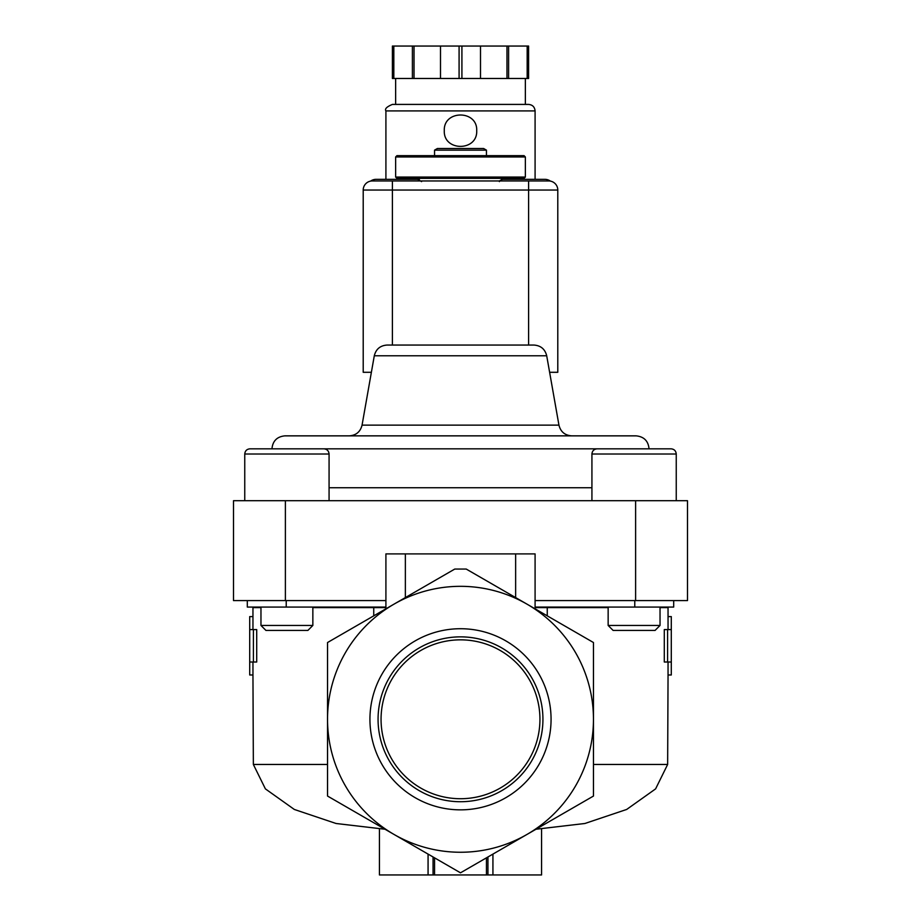 <?xml version="1.0" encoding="UTF-8"?>
<svg xmlns="http://www.w3.org/2000/svg" width="921" height="921" viewBox="0 0 921 921"><rect width="100%" height="100%" fill="white"/><g stroke="black" fill="none" stroke-linecap="round" stroke-linejoin="round"><path stroke-width="1.38" d="M434.551 150.146L486.449 150.146L483.64 148.523L437.36 148.523L434.551 150.146L434.551 155.661M525.361 156.961L524.061 155.661L396.939 155.661L395.639 156.961L395.639 177.062L525.361 177.062L525.361 156.961L395.639 156.961M525.361 177.062L524.061 178.363L396.939 178.363L395.639 177.062M421.588 181.61L415.97 178.363M526.985 834.438L593.458 796.055L593.458 719.289A132.958 132.958 0 0 1 394.015 834.438A132.958 132.958 0 0 1 394.015 604.141A132.958 132.958 0 0 1 593.458 719.289L593.458 642.524L466.233 569.063L454.767 569.063L327.542 642.524L327.542 796.055L460.5 872.82L526.985 834.438M460.5 628.721A90.569 90.569 0 0 1 538.935 764.568A90.569 90.569 0 0 1 382.065 764.568A90.569 90.569 0 0 1 460.5 628.721M434.551 857.842L434.551 874.95L541.571 874.95L541.571 829.038M486.449 874.95L486.449 857.842M660.035 607.618L668.047 607.618L668.047 616.61L671.294 616.61L671.294 629.584L667.598 629.584L667.598 662.015L671.294 662.015L671.294 674.989L668.047 674.989L667.644 764.465L655.602 788.883L626.671 809.455L584.927 823.489L535.999 829.234M444.555 863.61L460.5 872.82M434.551 874.95L433.054 874.95L433.054 856.979M249.706 662.015L256.706 662.015L256.706 629.584L249.706 629.584L249.706 674.989L252.953 674.989L253.356 764.465L327.542 764.465M253.402 629.584L253.402 662.015M260.965 607.618L252.953 607.618L252.953 616.61L249.706 616.61L249.706 629.584M379.429 829.038L379.429 874.95L433.054 874.95M667.598 662.015L664.294 662.015L664.294 629.584L667.598 629.584M668.047 662.015L668.047 674.989M668.047 616.61L668.047 629.584M405.367 597.591L405.367 553.901L535.089 553.901L535.089 608.816M467.154 569.604L466.233 569.063M515.633 553.901L515.633 597.591M535.089 600.596L687.503 600.596L687.503 500.713L233.497 500.713L233.497 600.596L385.911 600.596L385.911 608.816M535.089 607.077L673.688 607.077L673.688 600.596M247.312 600.596L247.312 607.077L385.911 607.077M535.089 607.618L547.258 607.618L547.258 615.85M373.742 615.85L373.742 607.618L385.911 607.618M385.001 829.234L336.073 823.489L294.329 809.455L265.398 788.883L253.356 764.465M252.953 616.61L252.953 629.584M252.953 662.015L252.953 674.989M608.148 607.618L547.258 607.618M405.367 553.901L385.911 553.901L385.911 600.596M373.742 607.618L312.852 607.618M374.294 355.771L546.706 355.771C545.036 349.117 540.777 345.548 533.927 345.053L387.073 345.053C380.223 345.548 375.964 349.117 374.294 355.771L362.057 425.134C360.387 431.788 356.128 435.357 349.289 435.852M428.069 345.053L492.931 345.053M649.04 448.826C648.28 440.952 643.952 436.623 636.077 435.852L284.923 435.852C277.048 436.623 272.72 440.952 271.96 448.826M460.5 636.86A82.43 82.43 0 0 1 531.889 760.504A82.43 82.43 0 0 1 389.111 760.504A82.43 82.43 0 0 1 460.5 636.86M460.5 639.842A79.448 79.448 0 0 1 529.299 759.008A79.448 79.448 0 0 1 391.701 759.008A79.448 79.448 0 0 1 460.5 639.842M591.927 454.018L676.244 454.018C675.945 450.864 674.207 449.137 671.064 448.826L597.119 448.826C593.964 449.137 592.238 450.864 591.927 454.018L591.927 500.713M660.035 607.077L660.035 625.451L608.148 625.451L608.148 607.077M660.035 625.451L655.061 630.436L613.121 630.436L608.148 625.451M676.244 500.713L676.244 454.018C675.945 450.864 674.207 449.137 671.064 448.826L653.542 448.826M267.458 448.826L249.936 448.826C246.793 449.137 245.055 450.864 244.756 454.018L244.756 500.713M323.881 448.826L249.936 448.826C246.793 449.137 245.055 450.864 244.756 454.018L329.073 454.018C328.762 450.864 327.036 449.137 323.881 448.826M312.852 607.077L312.852 625.451L260.965 625.451L260.965 607.077M312.852 625.451L307.879 630.436L265.939 630.436L260.965 625.451M371.382 372.291L363.208 372.291L363.208 190.037A9.083 9.083 0 0 1 372.291 180.953L392.404 180.953L392.404 190.037L557.792 190.037L557.792 372.291L549.618 372.291M548.709 180.953A9.083 9.083 0 0 1 557.792 190.037A9.083 9.083 0 0 0 548.709 180.953L392.404 180.953M535.089 179.33L535.089 110.911C534.698 106.974 532.545 104.81 528.596 104.418L392.404 104.418C386.739 106.767 384.575 108.931 385.911 110.911L535.089 110.911M476.71 130.69C477.688 109.783 443.323 109.795 444.29 130.69C443.3 151.574 477.677 151.62 476.71 130.69L476.71 130.69M393.82 46.05L393.82 78.481L392.404 78.481L392.404 46.05L528.596 46.05L528.596 78.481L527.18 78.481L527.18 46.05M393.82 78.481L461.916 78.481L461.916 46.05M459.084 78.481L459.084 46.05M461.916 78.481L527.18 78.481M525.361 104.418L525.361 78.481M412.401 78.481L412.401 46.05M414.024 78.481L414.024 46.05M440.491 78.481L440.491 46.05M480.509 78.481L480.509 46.05M506.976 78.481L506.976 46.05M508.599 78.481L508.599 46.05M370.564 181.126A9.728 9.728 0 0 1 376.182 179.33L419.389 179.33M501.611 179.33L544.818 179.33A9.728 9.728 0 0 1 550.436 181.126M487.946 874.95L487.946 856.979M593.458 764.465L667.644 764.465M634.776 607.077L634.776 600.596M286.224 607.077L286.224 600.596M635.617 500.713L635.617 600.596M285.383 500.713L285.383 600.596M546.706 355.771L558.943 425.134L362.057 425.134M614.629 448.826L306.371 448.826M591.927 487.739L329.073 487.739M372.291 180.953A9.083 9.083 0 0 0 363.208 190.037L392.404 190.037L392.404 345.053M528.596 345.053L528.596 180.953M486.449 150.146L486.449 155.661M499.412 181.61C498.71 181.08 500.587 179.998 505.03 178.363M492.931 874.95L492.931 854.101M671.294 629.584L671.294 662.015M428.069 874.95L428.069 854.101M558.943 425.134C560.613 431.788 564.872 435.357 571.711 435.852M329.073 454.018L329.073 500.713M385.911 179.33L385.911 110.911M395.639 104.418L395.639 78.481"/></g></svg>
